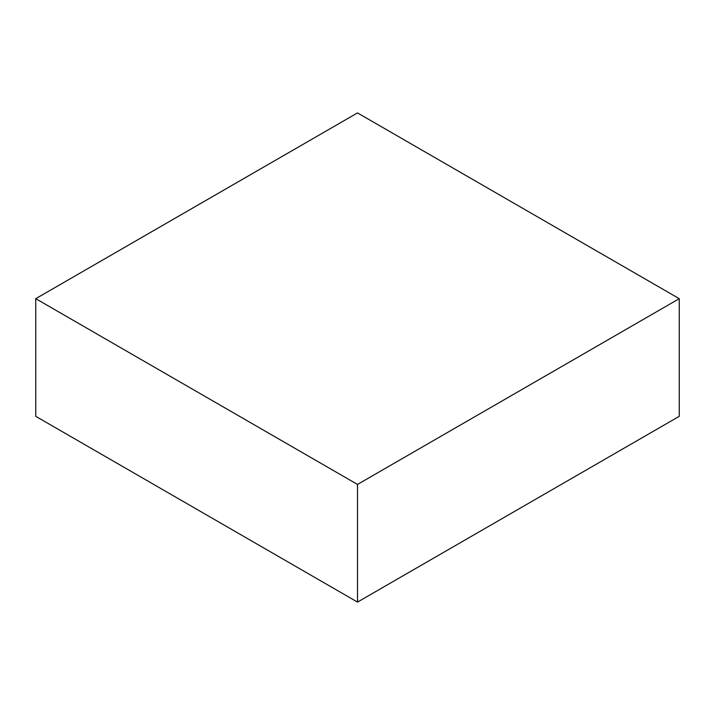 <?xml version="1.0" encoding="UTF-8"?>
<svg xmlns="http://www.w3.org/2000/svg" width="715" height="715" viewBox="0 0 715 715"><rect width="100%" height="100%" fill="white"/><g stroke="black" fill="none" stroke-linecap="round" stroke-linejoin="round"><path stroke-width="1.07" d="M679.25 416.327L679.25 298.673L357.5 112.916L35.75 298.673L35.75 416.327L35.75 298.673L357.5 484.439L357.5 602.084L35.75 416.327L357.5 602.084L357.5 484.439L679.25 298.673L679.25 416.327L357.5 602.084L679.25 416.327M679.25 298.673L357.5 112.916L35.75 298.673L357.5 484.439L679.25 298.673"/></g></svg>
